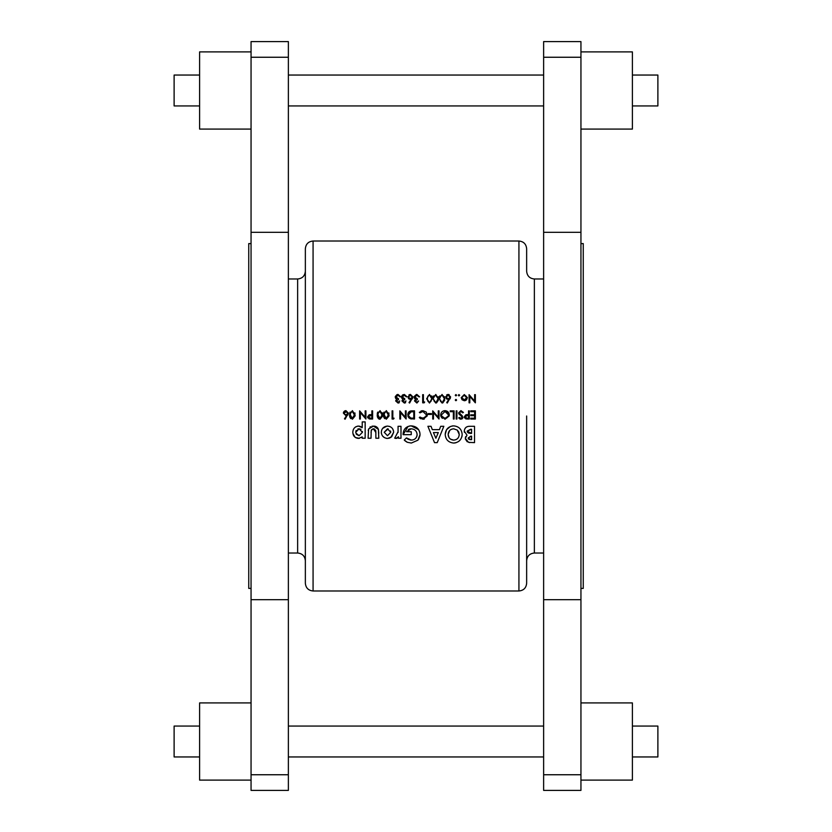<?xml version="1.0" encoding="UTF-8"?>
<svg xmlns="http://www.w3.org/2000/svg" width="832" height="832" viewBox="0 0 832 832"><rect width="100%" height="100%" fill="white"/><g stroke="black" fill="none" stroke-linecap="round" stroke-linejoin="round"><path stroke-width="1.25" d="M409.23 416.998L410.686 417.955L408.699 416L408.533 414.835L410.498 411.902L413.774 411.694L413.774 418.184L411.268 418.08M384.852 417.602L386.298 418.392L384.228 414.939L384.54 412.88L386.298 411.486L388.315 414.939L386.298 418.392L387.098 418.184M378.57 417.602L380.006 418.392L377.946 414.939L378.258 412.88L380.006 411.486L382.034 414.939L380.006 418.392L380.817 418.184M368.389 416.385L371.873 415.459L371.873 418.184L370.375 418.184L368.316 416.832L368.503 417.498M350.917 417.602L352.362 418.392L350.293 414.939L350.605 412.88L352.362 411.486L354.38 414.939L352.362 418.392L353.163 418.184M465.057 416.385L468.551 415.459L468.551 418.184L467.054 418.184L464.984 416.832L465.171 417.498M441.584 416L441.418 414.939L444.995 411.486L448.542 414.908L448.375 416L444.995 418.392L441.584 416M632.403 105.934L657.883 105.934L657.883 75.046L632.403 75.046M580.944 51.896L632.403 51.896L632.403 129.085L580.944 129.085M632.403 756.954L657.883 756.954L657.883 726.066L632.403 726.066M580.944 702.915L632.403 702.915L632.403 780.104L580.944 780.104M580.944 243.599L583.253 243.599L583.253 588.401L580.944 588.401M543.629 232.315L543.629 790.4L580.944 790.4L580.944 41.6L543.629 41.6L543.629 232.315L580.944 232.315M199.597 105.934L174.117 105.934L174.117 75.046L199.597 75.046M251.056 51.896L199.597 51.896L199.597 129.085L251.056 129.085M199.597 756.954L174.117 756.954L174.117 726.066L199.597 726.066M251.056 702.915L199.597 702.915L199.597 780.104L251.056 780.104M251.056 243.599L248.747 243.599L248.747 588.401L251.056 588.401M288.371 416L288.371 790.4L251.056 790.4L251.056 41.6L288.371 41.6L288.371 416M305.354 248.747L305.354 583.253C305.812 587.943 308.381 590.522 313.071 590.98L313.071 241.02C308.381 241.478 305.812 244.057 305.354 248.747M313.071 590.98L518.929 590.98L518.929 241.02C523.619 241.478 526.188 244.057 526.646 248.747L526.646 271.253C527.103 275.943 529.682 278.522 534.362 278.98L534.362 553.02L543.629 553.02M526.646 416L526.646 583.253C526.188 587.943 523.619 590.522 518.929 590.98M378.789 438.235L378.425 429.385L373.454 426.088L368.607 428.969L368.098 438.235L371.03 438.235L371.238 430.206L373.443 428.802L375.856 432.505L375.856 438.235L378.789 438.235M400.993 438.235L400.993 426.296L398.06 426.296L398.07 431.714L394.711 438.152L395.897 438.443L398.476 436.769L398.476 438.235L400.993 438.235M437.226 442.634L443.83 426.296L440.7 426.296L439.431 429.645L432.318 429.645L431.038 426.296L427.908 426.296L434.512 442.634L437.226 442.634M474.521 426.296L469.924 426.296C466.575 426.213 464.693 427.794 464.256 431.018L467.002 435.219L465.306 438.37L468.572 442.343L474.521 442.634L474.521 426.296M453.648 443.05C458.848 442.541 461.687 439.67 462.166 434.47C461.718 429.229 458.869 426.369 453.617 425.87C448.438 426.369 445.63 429.218 445.193 434.418C445.619 439.618 448.427 442.489 453.648 443.05C448.448 442.51 445.64 439.629 445.193 434.418L446.566 429.676L450.362 426.504M404.238 440.034L407.306 442.281L411.289 443.05L417.914 440.19L420.056 434.543C419.588 429.166 416.645 426.275 411.206 425.87C406.245 426.275 403.541 428.979 403.083 433.971L403.104 434.668L411.258 434.668L411.258 431.735L406.567 431.735L411.154 428.802C414.752 429.062 416.749 430.976 417.123 434.543C416.79 437.996 414.866 439.847 411.372 440.118L406.463 437.913L404.238 440.034M362.232 438.235L365.165 438.235L365.165 421.897L362.232 421.897L362.232 427.638L358.53 426.088C354.942 426.535 353.038 428.584 352.81 432.245C352.945 435.906 354.827 437.975 358.446 438.443L362.232 436.883L362.232 438.235M387.556 438.443L391.633 436.842L393.661 432.255C393.338 428.511 391.29 426.452 387.535 426.088C383.739 426.41 381.659 428.47 381.295 432.276C381.659 436.03 383.739 438.09 387.556 438.443L389.75 438.038M475.363 419.026L475.363 410.852L470.746 410.852L470.746 411.694L474.625 411.694L474.625 414.835L470.746 414.835L470.746 415.667L474.625 415.667L474.625 418.184L470.746 418.184L470.746 419.026L475.363 419.026M469.279 419.026L469.279 410.852L468.551 410.852L468.551 414.627L465.889 414.762L464.256 416.832L465.816 418.902L469.279 419.026M462.436 416.083L459.337 412.87L460.938 411.486L462.727 412.849L463.414 412.433L460.938 410.644L458.598 412.859L462.166 417.362L460.959 418.392L459.368 417.352L458.702 417.851L460.876 419.234L462.894 417.331L460.637 414.638M456.924 419.026L456.924 410.852L456.186 410.852L456.186 419.026L456.924 419.026M454.095 419.026L454.095 410.852L450.216 410.852L450.216 411.694L453.367 411.694L453.367 419.026L454.095 419.026M445.037 419.234L449.145 416L449.28 414.898C449.03 412.287 447.595 410.873 444.974 410.644C442.354 410.883 440.929 412.318 440.69 414.939L440.804 416L445.037 419.234M439.015 419.026L439.015 410.852L438.277 410.852L438.277 417.269L432.723 410.852L432.723 419.026L433.462 419.026L433.462 412.589L439.015 419.026M422.885 419.234L427.17 416L427.284 414.991L426.244 412.069L422.874 410.644L419.318 412.36L419.962 412.849L422.885 411.486L426.546 414.929L426.39 416L422.926 418.392L419.962 417.03L419.318 417.529L422.885 419.234M414.502 419.026L414.502 410.852L411.975 410.852C409.344 410.883 407.95 412.204 407.794 414.835L410.259 418.725L414.502 419.026M406.12 419.026L406.12 410.852L405.392 410.852L405.392 417.269L399.838 410.852L399.838 419.026L400.577 419.026L400.577 412.589L406.12 419.026M392.818 418.184L392.818 410.852L392.09 410.852L392.09 419.026L393.598 419.026L394.077 418.184L392.818 418.184M386.318 419.234L389.002 416L389.054 414.939L386.318 410.644L383.5 414.939L383.552 416L386.318 419.234M380.037 419.234L382.72 416L382.762 414.939L380.037 410.644L377.218 414.939L377.27 416L380.037 419.234M372.611 419.026L372.611 410.852L371.873 410.852L371.873 414.627L369.21 414.762L367.578 416.832L369.148 418.902L372.611 419.026M365.903 419.026L365.903 410.852L365.165 410.852L365.165 417.269L359.622 410.852L359.622 419.026L360.35 419.026L360.35 412.589L365.903 419.026M352.383 419.234L355.066 416L355.118 414.939L352.383 410.644L349.565 414.939L349.617 416L352.383 419.234M345.062 419.234L348.41 413.13L345.935 410.644L343.387 413.15L345.81 415.563L346.653 415.49L344.49 418.787L345.062 419.234L344.49 418.787M447.283 403.042L450.642 396.947L448.167 394.451L445.609 396.958L448.032 399.381L448.885 399.298L446.722 402.605L447.283 403.042M455.926 400.743L456.612 400.057L455.926 399.381L455.25 400.057L455.926 400.743L455.25 400.057L455.926 399.381L456.612 400.057L455.926 400.743L455.25 400.057L455.926 399.381L456.612 400.057L455.926 400.743L456.612 400.057M464.942 400.681L466.575 399.755L467.397 397.634L464.308 394.555L461.219 397.634L462.041 399.755L464.308 400.743L462.041 399.755M438.485 398.746L435.76 394.451L432.942 398.746L435.76 403.042L438.485 398.746M424.185 402.834L424.663 401.991L423.405 401.991L423.405 394.659L422.677 394.659L422.677 402.834L424.185 402.834M409.583 403.042L412.932 396.947L410.457 394.451L407.909 396.958L410.332 399.381L411.174 399.298L409.011 402.605L409.583 403.042M399.734 400.951L398.029 402.21L396.386 400.92L398.476 399.589L398.476 398.746L395.959 397.02L398.039 395.294L400.785 396.864L398.06 394.451L395.231 397.093L396.604 399.235L395.647 400.92L398.039 403.042L399.61 401.211M406.016 400.951L404.31 402.21L402.667 400.92L404.758 399.589L404.758 398.746L402.251 397.02L404.331 395.294L407.066 396.864L404.342 394.451L401.513 397.093L402.886 399.235L401.939 400.92L404.321 403.042L405.902 401.211M418.59 400.951L416.884 402.21L415.241 400.92L417.331 399.589L417.331 398.746L414.814 397.02L416.894 395.294L419.64 396.864L416.915 394.451L414.086 397.093L415.459 399.235L414.502 400.92L416.894 403.042L418.465 401.211M432.203 398.746L429.468 394.451L426.65 398.746L429.468 403.042L432.203 398.746M431.371 414.419L431.371 413.577L428.22 413.577L428.22 414.419L431.371 414.419M459.649 395.242L458.962 395.918L459.649 395.242L458.962 394.555L458.286 395.242L458.962 395.918L458.286 395.242L458.962 394.555L459.649 395.242L458.962 395.918L458.286 395.242L458.962 394.555M475.363 394.659L474.625 394.659L474.625 401.076L469.071 394.659L469.071 402.834L469.81 402.834L469.81 396.406L475.363 402.834L475.363 394.659M456.612 395.242L455.926 395.918L456.612 395.242L455.926 394.555L455.25 395.242L455.926 395.918L455.25 395.242L455.926 394.555L456.612 395.242L455.926 395.918L455.25 395.242L455.926 394.555M444.777 398.746L442.042 394.451L439.223 398.746L442.042 403.042L444.777 398.746M305.354 416L305.354 271.253C304.897 275.943 302.318 278.522 297.638 278.98L297.638 553.02C302.318 553.478 304.897 556.057 305.354 560.747M469.945 442.562L469.29 442.489M467.282 441.813L465.358 439.057M465.41 437.445L465.743 436.582M464.412 432.328L464.287 431.621M465.067 428.376L465.982 427.378M467.064 426.733L468.343 426.4M470.808 436.134L468.239 437.975L471.588 436.134L471.588 439.702L468.281 438.402M468.437 438.786L469.03 439.369M469.113 439.41L470.673 439.702M470.746 429.229L467.189 431.132L471.588 429.229L471.588 433.42L467.189 431.132L467.272 431.746M467.293 431.808L467.709 432.515M467.948 432.723L469.061 433.233M470.07 433.389L470.891 433.42M397.394 402.116L399.131 401.835M399.308 402.698L398.476 403.01M395.647 400.92L396.604 399.235M395.72 398.538L395.231 397.093M395.283 396.552L396.989 394.628M396.999 394.628L397.519 394.493M398.039 395.294L400.046 396.864L398.039 395.294L395.959 397.02L396.209 397.831M396.822 398.403L397.498 398.642M397.769 398.684L398.476 398.746M398.476 399.589L396.386 400.92L396.968 401.908M403.686 402.116L405.413 401.835M405.59 402.698L404.758 403.01M401.939 400.92L402.886 399.235M402.002 398.538L401.513 397.093M401.575 396.552L402.314 395.231M402.366 395.179L403.27 394.628M404.331 395.294L406.328 396.864L404.331 395.294L402.251 397.02L402.49 397.831M403.104 398.403L403.79 398.642M404.061 398.684L404.758 398.746M404.758 399.589L402.667 400.92L403.25 401.908M409.386 399.204L408.377 398.414M408.928 394.93L409.958 394.503M412.63 398.237L412.266 398.934M409.042 397.935L410.478 398.538L408.793 397.571M411.819 395.918L410.415 395.294L408.637 396.916L409.76 395.398M410.415 395.294L412.194 396.916L411.986 396.136M412.173 397.238L410.81 398.518M416.25 402.116L417.986 401.835M414.575 398.538L414.086 397.093M414.138 396.552L416.374 394.493M416.894 395.294L418.902 396.864L416.894 395.294L414.814 397.02L415.064 397.831M415.678 398.403L416.354 398.642M416.624 398.684L417.331 398.746M417.331 399.589L415.241 400.92L415.823 401.908M431.735 395.959L432.12 397.322M431.454 399.36L429.998 402.116M430.487 401.846L431.153 400.962M431.163 400.951L431.444 399.526M429.177 402.178L427.419 399.547M427.773 401.003L428.407 401.835M427.388 398.746L427.7 396.698L427.388 398.746M427.95 396.157L428.428 395.637M429.728 395.314L431.454 398.185M431.07 396.354L430.487 395.658M438.298 396.76L438.402 397.322M438.402 400.171L436.467 402.938M432.983 397.758L433.191 396.614M433.222 396.521L433.462 395.949M437.736 399.36L436.28 402.116M436.769 401.846L437.736 399.526M435.458 402.178L433.711 399.547M434.054 401.003L434.689 401.835M433.711 397.956L433.836 397.197M434.231 396.157L434.71 395.637M437.601 397.041L435.729 395.294L437.746 398.185M420.878 418.808L419.65 417.924M420.836 417.82L424.434 418.101M425.058 417.758L426.546 414.929L422.885 411.486L419.962 412.849M420.95 411.039L421.855 410.748M424.299 419.037L423.613 419.182M442.343 418.35L441.033 416.676M440.804 416L440.721 415.48M447.377 411.351L448.022 411.882M447.47 412.443L444.995 411.486L441.418 414.939L441.938 416.759M442.333 417.269L442.915 417.758M443.903 418.226L446.514 418.059M448.438 415.782L447.938 412.974M447.065 417.747L447.949 416.874M458.598 412.859L460.938 410.644L463.414 412.433M462.727 412.849L462.01 411.913M459.42 412.391L459.992 414.076M462.738 418.09L461.926 418.974M460.876 419.234L459.722 418.891M459.618 418.829L458.931 418.153M459.368 417.352L460.959 418.392L462.166 417.362L461.49 416.198M460.959 418.392L462.134 417.57M459.867 414.991L459.233 414.378M459.087 414.201L458.65 413.275M467.678 419.026L465.816 418.902L467.678 419.026M464.526 417.934L464.318 417.383M464.256 416.832L465.889 414.762L466.918 414.648M465.889 414.762L467.969 414.627M465.234 417.591L467.054 418.184M465.899 415.574L465.182 416.135M462.124 435.313L462.01 436.145M462.01 436.155L461.822 436.925M460.138 440.045L459.243 440.96M456.05 442.707L454.49 443.009M451.994 426.015L452.639 425.922M453.617 425.87C458.848 426.348 461.698 429.218 462.166 434.47M450.57 439.171L453.69 440.118C450.258 439.785 448.406 437.892 448.126 434.45L449.03 437.59M449.727 438.454L450.559 439.161M449.686 430.477L448.126 434.45C448.386 431.038 450.216 429.156 453.627 428.802L457.215 430.061L453.627 428.802M451.485 429.229L450.518 429.77M457.215 430.061L459.233 434.429L458.744 432.006L457.215 430.061M459.139 435.531L459.233 434.429C459.004 437.892 457.163 439.785 453.69 440.118L455.874 439.702M435.874 438.246L433.42 432.578L438.318 432.578L435.874 438.246M407.306 442.281L406.442 441.844M405.652 441.314L404.914 440.7M406.463 437.913L407.462 438.807M407.534 438.859L408.71 439.546M409.989 439.972L412.506 440.024M415.438 438.526L416.166 437.674M416.697 436.717L417.019 435.646M417.092 435.157L417.123 434.543C416.749 430.976 414.762 429.062 411.154 428.802L409.708 428.969M408.886 429.25L408.366 429.53M406.9 431.101L406.567 431.735M403.104 434.668L408.075 426.421M409.625 425.994L410.405 425.901M411.206 425.87L418.61 429.666M419.401 431.184L419.9 432.858M419.994 435.604L418.475 439.504M398.029 437.455L397.436 437.986M396.698 438.329L394.711 438.152M398.06 432.442L398.06 431.132M362.232 436.883L361.421 437.549M359.497 438.339L355.378 437.507M355.15 437.341L352.893 433.399M352.81 432.245L352.903 431.07M353.194 429.936L353.704 428.886M354.401 427.96L355.264 427.17M355.368 427.097L356.262 426.566M357.375 426.202L357.937 426.109M358.53 426.088L359.559 426.182M360.547 426.483L361.431 426.982M356.252 434.21L359.081 435.718L355.794 432.952M355.961 430.976L355.742 432.286L359.081 428.802L357.76 429.062M356.252 430.373L355.971 430.934M361.005 429.364L359.081 428.802L362.45 432.297L362.378 431.496M362.45 432.297L359.081 435.718L362.45 432.297M375.856 432.505L375.773 430.966M375.721 430.612L374.265 428.917M374.078 428.875L372.746 428.886M371.571 429.614L371.03 432.401M368.243 430.508L368.326 429.946M369.938 427.17L370.562 426.743M371.966 426.223L372.528 426.13M374.182 426.119L374.826 426.202M375.066 426.254L375.638 426.421M375.835 426.494L377.187 427.357M377.738 427.991L378.123 428.636M378.425 429.385L378.789 433.306M393.661 432.255L390.738 437.518M386.911 438.412L386.329 438.329M384.519 437.674L382.606 436.072M381.576 434.117L381.326 432.879M381.566 430.446L382.054 429.302M382.658 428.376L386.922 426.109M387.535 426.088L389.906 426.535M392.662 428.844L393.557 431.059M388.159 428.865L384.228 432.276L387.494 428.802L390.728 432.276L387.483 435.718L384.228 432.276L387.483 435.718L390.728 432.276L390.53 430.976M466.575 399.755L465.556 400.494M461.989 397.166L464.308 395.294L466.669 397.623L464.308 400.005L461.947 397.623L464.308 400.005L466.034 399.246M464.766 395.335L463.84 395.335M466.627 398.091L466.617 397.166M466.492 396.729L465.993 395.98M343.429 412.641L343.751 411.809M344.396 411.133L345.436 410.686M348.109 414.43L347.745 415.116M345.623 414.7L344.271 413.764M346.549 411.59L344.115 413.098L345.249 411.59M345.894 411.486L347.682 413.098L347.464 412.329M347.121 411.923L346.559 411.59M347.651 413.431L346.289 414.7M447.096 399.204L446.087 398.414M446.638 394.93L447.668 394.503M448.167 394.451L449.145 394.649M450.341 398.237L449.966 398.934M447.845 398.518L446.493 397.571M446.347 396.916L448.126 395.294L446.347 396.916M449.353 395.741L448.126 395.294L449.904 396.916L449.696 396.136M449.873 397.238L448.926 398.403M444.579 396.76L444.683 397.322M444.694 400.171L442.749 402.938M439.327 397.311L439.483 396.614M439.504 396.521L439.754 395.949M444.028 399.36L442.562 402.116M443.061 401.846L444.018 399.526M441.74 402.178L439.993 399.547M440.346 401.003L440.981 401.835M439.993 397.956L440.118 397.197M440.523 396.157L442.021 395.294L440.991 395.637M442.302 395.314L444.028 398.185M443.643 396.354L443.061 395.658M354.921 412.953L355.025 413.514M350.761 418.621L349.846 417.144M349.721 416.707L349.617 416M349.606 413.951L349.825 412.797M349.846 412.714L350.095 412.121M354.37 415.501L354.37 414.378M350.314 415.47L350.355 416M350.418 416.322L350.574 416.936M350.865 412.339L350.459 413.379M350.334 414.149L350.293 414.939M354.234 413.234L352.362 411.486L351.333 411.83M370.999 419.026L369.148 418.902L370.999 419.026M367.848 417.934L367.64 417.383M367.578 416.832L369.21 414.762L371.29 414.627M368.555 417.591L369.637 418.153M369.678 418.153L370.375 418.184M370.864 415.449L370.178 415.449M369.221 415.574L368.607 416M382.574 412.953L382.678 413.514M379.444 419.162L378.903 418.964M378.414 418.621L377.499 417.144M377.374 416.707L377.27 416M377.26 413.951L377.468 412.797M377.499 412.714L377.749 412.121M382.023 415.501L382.023 414.378M378.061 416.322L378.227 416.936M378.518 412.339L378.113 413.379M377.988 414.149L377.946 414.939M381.638 412.558L380.006 411.486L378.986 411.83M388.856 412.953L388.96 413.514M384.696 418.621L383.874 417.394M383.666 416.707L383.552 416M383.542 413.951L383.76 412.797M383.781 412.714L384.03 412.121M388.305 415.501L388.305 414.378M384.27 414.149L384.301 416M384.353 416.322L384.509 416.936M384.8 412.339L384.394 413.379M388.17 413.234L386.298 411.486L385.268 411.83M394.077 418.184L393.598 419.026M411.538 418.974L410.904 418.891M409.24 418.174L408.221 416.874M408.179 416.78L407.919 416M407.794 414.835L410.384 411.029M412.11 418.163L413.192 418.184M411.05 411.788L408.533 414.835L408.699 416M412.828 411.694L411.684 411.726M288.371 599.685L251.056 599.685M288.371 232.315L251.056 232.315M288.371 57.252L251.056 57.252M288.371 774.748L251.056 774.748M543.629 599.685L580.944 599.685M543.629 57.252L580.944 57.252M543.629 774.748L580.944 774.748M288.371 75.046L543.629 75.046M288.371 726.066L543.629 726.066M297.638 278.98L288.371 278.98M313.071 241.02L518.929 241.02M534.362 278.98L543.629 278.98M534.362 553.02C529.682 553.478 527.103 556.057 526.646 560.747M297.638 553.02L288.371 553.02M288.371 756.954L543.629 756.954M288.371 105.934L543.629 105.934"/></g></svg>
